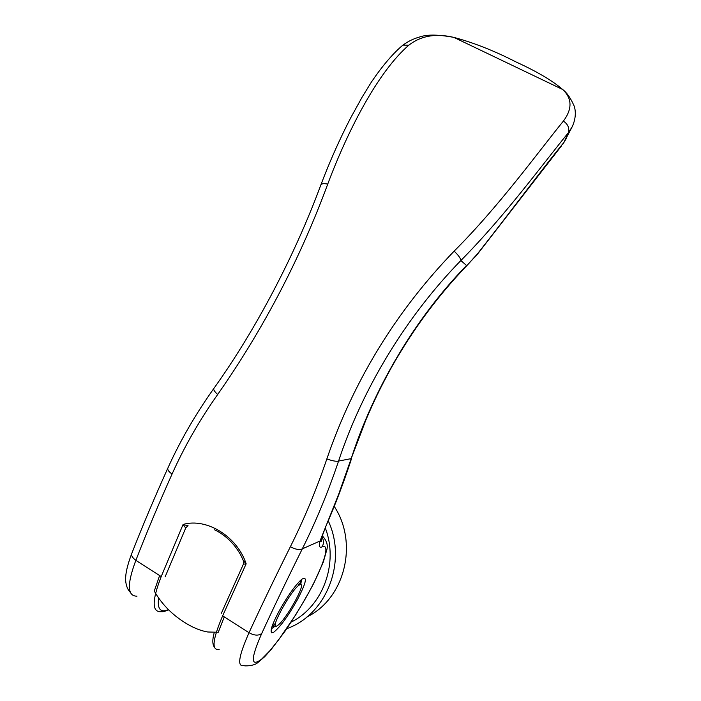 <?xml version="1.0" encoding="UTF-8"?>
<svg xmlns="http://www.w3.org/2000/svg" width="701" height="701" viewBox="0 0 701 701"><rect width="100%" height="100%" fill="white"/><g stroke="black" fill="none" stroke-linecap="round" stroke-linejoin="round"><path stroke-width="1.05" d="M334.246 506.411C358.561 543.161 344.866 598.575 306.968 616.941M328.243 520.852C347.372 561.51 326.806 614.646 286.797 628.648M325.22 527.765C338.872 562.999 323.187 606.242 291.195 622.094M224.285 616.889L218.265 632.267L207.785 631.995C200.03 630.646 192.083 627.316 183.96 622.006C171.333 613.945 161.44 603.631 154.273 591.083L159.618 575.547M271.979 626.659L275.519 623.233M298.451 585.685L299.266 583.328M277.307 625.695C267.589 632.574 291.739 588.384 299.66 584.827L300.878 584.564C305.373 585.125 285.868 619.684 277.911 625.266L277.307 625.695M130.342 592.354C127.757 589.874 126.198 586.071 125.681 580.963C125.19 574.496 127.258 565.251 131.876 553.22L131.867 553.238C130.991 555.341 132.323 557.716 135.845 560.353L161.212 576.572L183.092 524.444C206.593 517.627 237.183 536.414 246.147 563.814L222.638 615.837L249.021 632.705C261.499 605.603 275.291 576.941 290.38 546.71C304.19 519.134 316.344 489.876 326.841 458.945C353.654 380.599 396.091 311.332 454.143 251.133C498.954 206.444 538.841 151.223 563.394 121.071C568.003 124.296 569.641 128.213 568.301 132.822C545.247 160.801 505.456 215.601 460.846 260.544L466.551 265.477C414.203 319.288 373.554 389.335 351.192 458.629L338.574 461.065C362.776 387.837 406.764 315.949 460.846 260.544C460.671 258.389 458.436 255.252 454.143 251.133M563.394 121.08C572.445 108.918 572.191 98.385 562.64 89.474C552.406 80.659 536.87 71.484 516.041 61.968C494.503 50.919 473.78 42.735 453.889 37.398C435.987 33.149 420.968 35.733 408.841 45.171C378.654 71.213 348.572 128.537 327.735 184.1C300.186 258.774 263.506 328.909 217.678 394.488C199.619 420.022 184.424 446.528 172.078 474.016C158.557 504.177 146.483 532.962 135.854 560.362C126.89 584.301 127.267 596.244 136.984 596.174M271.366 628.823L275.528 625.879M297.136 600.179C287.971 616.354 280.172 627.027 273.74 632.214L271.681 632.784C269.867 631.058 272.417 623.688 279.34 610.667C288.05 595.28 295.594 584.765 301.965 579.122C307.748 575.933 306.144 582.952 297.136 600.179M322.162 535.783C326.5 540.243 328.086 544.791 326.911 549.435L323.275 562.158L313.89 583.057C305.005 599.802 295.358 615.881 284.965 631.303L270.91 649.818L264.645 656.741L257.512 662.857C253.762 666.143 243.466 666.239 244.097 665.512C236.903 667.378 238.542 656.443 249.021 632.705C254.332 635.641 258.581 635.886 261.745 633.441C250.494 659.133 250.502 667.65 261.771 658.984L269.64 650.992L278.437 640.101L295.524 615.154L305.137 599.092C322.495 568.791 331.371 543.021 322.223 546.798C319.437 548.191 318.701 546.272 320.015 541.032L338.749 494.03L351.192 458.629L365.878 420.004C373.431 402.339 379.627 388.967 391.587 367.184C412.521 330.145 437.231 296.689 465.718 266.809L477.25 254.13C509.145 213.656 543.424 167.53 563.858 142.496L568.292 132.866L572.112 126.925L563.367 143.495M300.825 584.319L301.474 579.534M261.745 633.441C273.968 606.864 287.489 578.667 302.315 548.839C315.949 521.544 328.033 492.286 338.574 461.065C336.454 461.644 332.546 460.943 326.841 458.945M188.14 525.846L183.092 524.444L185.695 528.037L165.121 576.888M562.666 144.555L566.469 138.15M572.112 126.916C576.967 116.69 575.206 108.366 573.9 105.457C570.518 97.895 566.767 92.567 562.64 89.474L453.889 37.398C438.73 34.568 427.557 34.358 420.381 36.767C413.774 38.555 407.982 41.341 402.996 45.127L400.49 47.23M290.38 546.71C295.717 549.558 299.695 550.267 302.315 548.839L320.015 541.032L321.461 537.974M321.847 536.729C323.801 540.042 323.932 543.398 322.223 546.798M466.375 266.135L477.775 253.78L561.659 145.633M408.841 45.171L402.996 45.127M243.352 560.651L246.147 563.814L243.378 564.217L221.314 613.34M187.728 526.039L185.695 528.037M185.414 527.976L188.026 525.864M168.678 609.861C161.581 612.674 162.036 611.491 161.011 611.728C151.845 612.192 151.915 600.477 161.212 576.572M219.159 649.363C211.36 650.808 212.526 639.627 222.638 615.837M322.513 534.758L323.012 536.467M172.078 474.016C168.757 471.755 167.346 469.775 167.863 468.075L167.863 468.075C180.166 440.85 195.456 414.361 213.752 388.591L213.919 388.354M168.433 609.625C160.52 612.981 157.243 609.143 158.592 598.111M217.678 394.488C214.69 391.789 213.376 389.826 213.752 388.591C257.346 327.656 295.515 253.455 320.821 185.003L320.821 185.003C321.479 183.618 323.792 183.32 327.735 184.1M325.282 527.003L325.956 526.083C335.236 504.965 343.814 482.314 351.692 458.121M300.878 584.564L300.037 580.849M275.511 625.862L271.962 626.729M271.121 630.103L271.681 632.784M131.867 553.238C142.373 526.346 154.369 497.955 167.863 468.075M321.522 537.772L321.321 541.242C320.769 542.46 320.734 541.663 321.198 538.85L325.956 526.083M320.856 184.906C329.794 161.361 339.748 139 350.71 117.821L362.049 97.264L371.407 82.052C382.325 65.955 392.762 53.688 402.716 45.258M477.618 253.99L475.225 256.846M243.352 560.642C241.091 555.814 240.68 554.298 235.843 547.481C229.937 539.709 222.839 533.812 214.559 529.798M214.252 632.512C212.289 639.61 212.35 644.508 214.453 647.233M243.378 564.217L243.597 561.299"/></g></svg>
